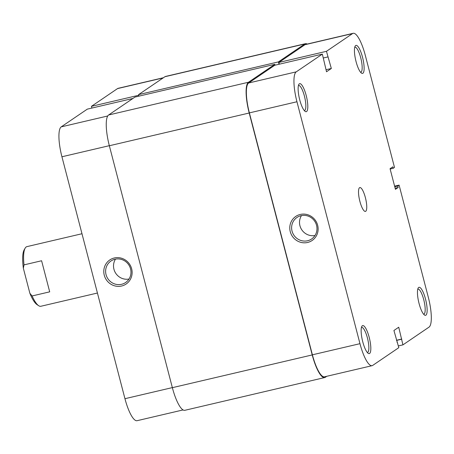 <?xml version="1.0" encoding="UTF-8"?>
<svg xmlns="http://www.w3.org/2000/svg" width="454" height="454" viewBox="0 0 454 454"><rect width="100%" height="100%" fill="white"/><g stroke="black" fill="none" stroke-linecap="round" stroke-linejoin="round"><path stroke-width="0.68" d="M114.306 257.98A14.545 14 55.8 0 1 131.654 268.791A14.545 14 55.8 0 1 121.61 286.009A14.545 14 55.8 0 1 104.261 275.203A14.545 14 55.8 0 1 114.306 257.98M121.564 284.3A13.013 12.525 -124.2 0 0 125.616 282.524A13.013 12.525 -124.2 0 0 129.787 266.725A13.013 12.525 -124.2 0 0 115.032 259.223A13.013 12.525 -124.2 0 0 110.986 260.999A13.013 12.525 -124.2 0 0 106.809 276.798A13.013 12.525 -124.2 0 0 121.564 284.3M138.714 95.266L91.441 106.332L117.535 88.592A26.797 6.816 -103.2 0 1 118.153 88.32L163.463 77.713M91.441 106.332L91.89 108.063M183.053 409.934L137.068 420.699A26.797 6.816 -103.2 0 1 124.952 398.697L172.344 387.603M109.329 145.677L61.937 156.772L124.952 398.697M61.937 156.772A26.797 6.816 -103.2 0 1 61.222 126.87L87.321 109.13L132.954 98.45M115.486 259.126A13.013 12.525 -124.2 0 0 115.838 273.433A13.013 12.525 -124.2 0 0 129.015 279.028M362.371 325.728A14.392 3.66 -103.2 0 1 369.21 337.396A14.392 3.66 -103.2 0 1 369.596 353.456A14.392 3.66 -103.2 0 1 368.211 353.331A14.392 3.66 -103.2 0 1 362.417 340.426A14.392 3.66 -103.2 0 1 361.878 326.29A14.392 3.66 -103.2 0 1 362.371 325.728M367.303 352.474A12.86 3.269 76.8 0 0 367.473 352.452A12.86 3.269 76.8 0 0 367.768 352.321A12.86 3.269 76.8 0 0 367.575 338.576A12.86 3.269 76.8 0 0 361.605 327.408A12.86 3.269 76.8 0 0 361.446 327.465M299.356 83.803A14.392 3.66 -103.2 0 1 306.195 95.476A14.392 3.66 -103.2 0 1 306.575 111.536A14.392 3.66 -103.2 0 1 305.196 111.412A14.392 3.66 -103.2 0 1 299.402 98.501A14.392 3.66 -103.2 0 1 298.863 84.37A14.392 3.66 -103.2 0 1 299.356 83.803M304.282 110.549A12.86 3.269 76.8 0 0 304.458 110.532A12.86 3.269 76.8 0 0 304.753 110.396A12.86 3.269 76.8 0 0 304.56 96.651A12.86 3.269 76.8 0 0 298.59 85.483A12.86 3.269 76.8 0 0 298.431 85.539M418.684 287.444A14.392 3.66 -103.2 0 1 425.523 299.118A14.392 3.66 -103.2 0 1 425.909 315.178A14.392 3.66 -103.2 0 1 424.524 315.053A14.392 3.66 -103.2 0 1 418.73 302.148A14.392 3.66 -103.2 0 1 418.196 288.012A14.392 3.66 -103.2 0 1 418.684 287.444M423.616 314.196A12.86 3.269 76.8 0 0 423.786 314.174A12.86 3.269 76.8 0 0 424.081 314.043A12.86 3.269 76.8 0 0 423.894 300.298A12.86 3.269 76.8 0 0 417.924 289.13A12.86 3.269 76.8 0 0 417.759 289.181M355.669 45.525A14.392 3.66 -103.2 0 1 362.508 57.198A14.392 3.66 -103.2 0 1 362.894 73.259A14.392 3.66 -103.2 0 1 361.509 73.128A14.392 3.66 -103.2 0 1 355.715 60.223A14.392 3.66 -103.2 0 1 355.176 46.087A14.392 3.66 -103.2 0 1 355.669 45.525M360.601 72.271A12.86 3.269 76.8 0 0 360.771 72.248A12.86 3.269 76.8 0 0 361.066 72.118A12.86 3.269 76.8 0 0 360.879 58.373A12.86 3.269 76.8 0 0 354.909 47.205A12.86 3.269 76.8 0 0 354.744 47.261M307.602 242.464A14.545 14 55.8 0 1 290.254 231.659A14.545 14 55.8 0 1 300.304 214.441A14.545 14 55.8 0 1 317.652 225.246A14.545 14 55.8 0 1 307.602 242.464M301.03 215.678A13.013 12.525 -124.2 0 0 296.978 217.455A13.013 12.525 -124.2 0 0 292.807 233.254A13.013 12.525 -124.2 0 0 307.562 240.756A13.013 12.525 -124.2 0 0 311.614 238.986A13.013 12.525 -124.2 0 0 315.785 223.186A13.013 12.525 -124.2 0 0 301.03 215.678M301.479 215.582A13.013 12.525 -124.2 0 0 301.836 229.894A13.013 12.525 -124.2 0 0 315.008 235.484M359.557 187.689A12.247 3.116 -103.2 0 1 359.84 187.564A12.247 3.116 -103.2 0 1 365.527 198.199A12.247 3.116 -103.2 0 1 365.703 211.292A12.247 3.116 -103.2 0 1 365.425 211.416A12.247 3.116 -103.2 0 1 359.738 200.781A12.247 3.116 -103.2 0 1 359.557 187.689M390.139 169.019L393.187 168.303L394.492 167.418L365.288 55.303A26.797 6.816 76.8 0 0 353.172 33.301A26.797 6.816 76.8 0 0 352.554 33.573L304.974 44.713L278.881 62.453L326.46 51.313L352.554 33.573M296.241 71.857L322.34 54.117L274.755 65.251L248.661 82.991L296.241 71.857A26.797 6.816 76.8 0 0 296.956 101.753L249.377 112.893L312.392 354.812L359.971 343.678L296.956 101.753M398.351 345.937L402.925 344.87L429.019 327.13A26.797 6.816 76.8 0 0 428.304 297.228L399.1 185.118L394.605 186.168M393.187 168.303L392.801 166.828L390.054 168.695L395.434 189.346L398.181 187.479L397.8 186.004L399.1 185.118M322.34 54.117L326.528 71.755L331.335 68.486L326.46 51.313M359.971 343.678A26.797 6.816 76.8 0 0 372.087 365.68A26.797 6.816 76.8 0 0 372.706 365.408L398.805 347.668L393.924 330.495L398.731 327.226L402.925 344.87M372.087 365.68L324.508 376.82A26.797 6.816 -103.2 0 1 312.392 354.812M249.377 112.893A26.797 6.816 -103.2 0 1 248.661 82.991M279.329 64.184L278.881 62.453M304.974 44.713A26.797 6.816 -103.2 0 1 305.593 44.441L353.172 33.301M396.473 340.279L401.807 339.03M396.512 340.421L401.461 339.263M396.961 342.151L397.341 342.061M323.35 57.987L327.919 56.92M326 69.734L331.335 68.486M395.133 188.194L398.181 187.479M394.753 186.719L397.8 186.004M81.987 233.736L26.911 246.63A30.622 7.786 76.8 0 0 26.207 246.948A30.622 7.786 76.8 0 0 25.163 248.145A30.622 7.786 76.8 0 0 24.005 264.875L23.353 268.235A29.09 7.4 -103.2 0 1 24.158 249.899L25.163 248.145M41.598 260.755L49.696 291.843L41.598 260.755L24.005 264.875M49.696 291.843L32.103 295.957A30.622 7.786 76.8 0 0 38.635 305.684A30.622 7.786 76.8 0 0 40.871 306.268L97.428 293.029M38.635 305.684L36.956 304.56A29.09 7.4 -103.2 0 1 29.873 293.273L32.103 295.957M23.353 268.235L29.873 293.273M326.778 376.287L325.319 377.285A27.563 7.009 -103.2 0 1 324.684 377.563L184.823 410.308A27.563 7.009 -103.2 0 1 172.361 387.671L109.346 145.751A27.563 7.009 -103.2 0 1 108.608 114.998L134.98 97.071L274.84 64.332L275.062 65.183M138.947 96.14L138.555 94.642L164.927 76.715A27.563 7.009 -103.2 0 1 165.557 76.437L305.417 43.692A27.563 7.009 -103.2 0 1 307.188 44.066M324.684 377.563A27.563 7.009 -103.2 0 1 312.221 354.932L249.206 113.006A27.563 7.009 -103.2 0 1 248.469 82.253L274.84 64.332M279.023 64.252L278.41 61.903L304.782 43.976A27.563 7.009 -103.2 0 1 305.417 43.692M138.555 94.642L278.41 61.903M163.168 77.912L117.535 88.592M61.222 126.87L107.723 115.986M172.361 387.671L312.221 354.932M109.346 145.751L249.206 113.006M108.608 114.998L248.469 82.253M164.927 76.715L304.782 43.976"/></g></svg>
